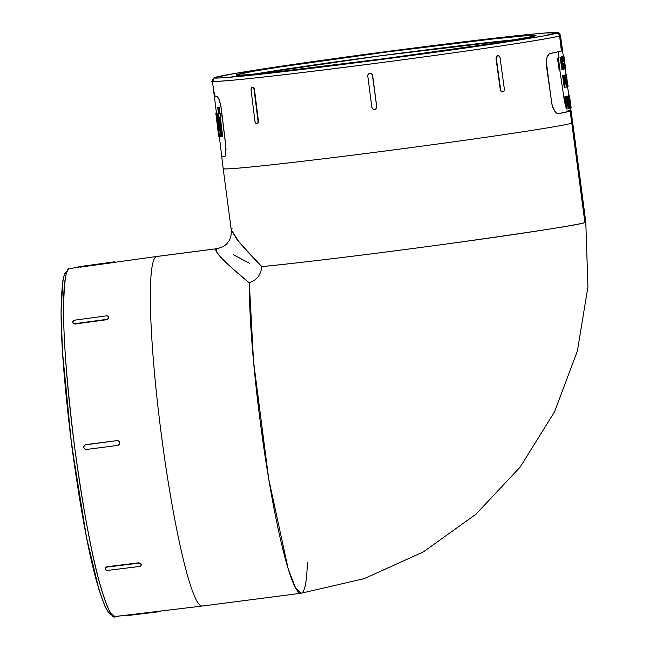 <?xml version="1.0" encoding="UTF-8"?>
<svg xmlns="http://www.w3.org/2000/svg" width="649" height="649" viewBox="0 0 649 649"><rect width="100%" height="100%" fill="white"/><g stroke="black" fill="none" stroke-linecap="round" stroke-linejoin="round"><path stroke-width="0.97" d="M255.333 73.986L380.16 55.838L517.164 39.516A147.591 3.075 172.5 0 0 386.025 55.068A147.591 3.075 172.5 0 0 255.333 73.986M533.689 36.312A3.042 3.018 71.3 0 1 534.614 36.036C539.238 34.884 532.375 35.135 514.024 36.79C491.918 38.875 454.324 43.321 401.26 50.111C347.458 57.153 305.817 62.961 276.328 67.553C251.098 71.536 238.151 73.848 237.493 74.489A3.042 3.018 71.3 0 1 239.773 75.13A3.042 3.018 -108.7 0 0 237.493 74.489L236.715 74.903L239.473 75.154L247.869 74.643L280.052 71.439L385.482 58.499L491.244 43.661L523.8 38.356L535.384 35.622L524.238 35.873L492.047 39.086L386.626 52.017L280.863 66.855L254.619 71.057L237.493 74.489C232.869 75.641 239.732 75.389 258.083 73.735C280.19 71.641 317.775 67.204 370.847 60.406C424.641 53.372 466.282 47.555 495.771 42.964C521.001 38.981 533.949 36.669 534.614 36.036A3.042 3.018 -108.7 0 0 533.689 36.312M213.359 80.646C207.964 81.993 215.963 81.693 237.347 79.77C263.105 77.336 306.896 72.161 368.729 64.243C427.415 56.666 483.919 48.651 514.284 43.921C543.684 39.281 558.765 36.587 559.535 35.841A3.042 3.018 -108.7 0 0 556.144 33.245C555.382 33.975 540.56 36.62 511.68 41.187C481.842 45.828 426.312 53.705 368.64 61.152C307.886 68.932 264.849 74.018 239.53 76.412C218.526 78.302 210.665 78.594 215.963 77.272C216.717 76.541 231.539 73.897 260.427 69.338C290.265 64.689 345.787 56.812 403.459 49.365C464.222 41.593 507.258 36.506 532.569 34.113C553.581 32.215 561.434 31.931 556.144 33.245A3.042 3.018 71.3 0 1 559.535 35.841L560.436 35.338A175.49 3.659 172.5 0 1 559.535 35.841L560.801 44.903L559.535 35.841A175.49 3.659 172.5 0 1 377.799 63.067A175.49 3.659 172.5 0 1 212.45 81.149A175.49 3.659 172.5 0 1 213.359 80.646A3.042 3.018 71.3 0 1 215.963 77.272L235.571 73.345L278.088 66.66L403.459 49.365L518.632 35.525L544.268 33.067L557.029 32.775L543.765 35.906L506.488 41.982L385.401 58.97L264.687 73.783L222.25 77.856L215.833 78.002L215.07 77.75L215.963 77.272A3.042 3.018 -108.7 0 0 215.346 77.426M240.162 75.503L229.389 77.328M69.045 268.694A3.042 3.018 71.3 0 1 69.638 268.556L69.995 268.467A175.49 18.342 82.6 0 0 69.638 268.556L78.634 267.307L69.638 268.556A175.49 18.342 82.6 0 0 74.57 446.601A175.49 18.342 82.6 0 0 115.043 616.55L115.433 616.461C112.666 619.827 107.596 609.427 100.23 585.268C91.947 556.518 83.478 510.925 74.822 448.508C67.009 385.798 63.261 338.608 63.586 306.945C64.235 280.068 66.247 267.274 69.638 268.556A3.042 3.018 -108.7 0 0 69.045 268.694M218.851 132.574L217.585 126.271L216.847 117.266L218.77 124.916L219.143 130.384L218.973 132.445L218.543 131.966L216.79 117.68L217.115 117.299L217.545 118.451L218.559 123.391L219.062 132.023M219.5 136.266L219.824 133.54L220.181 136.493A176.52 3.675 -7.5 0 0 220.757 136.501L221.285 136.436L220.757 136.501L217.918 113.34L218.445 113.267A175.709 3.659 172.5 0 1 217.959 113.251A175.709 3.659 -7.5 0 0 218.445 113.259L217.918 113.34A176.317 3.675 172.5 0 1 217.342 113.324L217.959 113.251L217.342 113.324L217.707 116.276L216.482 113.275L217.707 116.276L217.342 113.324A176.317 3.675 -7.5 0 0 217.918 113.34L220.757 136.501A176.52 3.675 172.5 0 1 220.181 136.493L219.824 133.54L219.321 136.436L218.388 132.972L216.368 116.528L216.482 113.275L217.318 113.405L216.425 112.975A175.709 3.659 -7.5 0 0 216.425 112.975L215.817 113.048A176.317 3.675 172.5 0 1 215.849 112.967A176.317 3.675 -7.5 0 0 215.817 113.048L218.664 136.217L215.817 113.048L217.05 113.202M218.664 136.217L219.094 136.16L218.664 136.217L215.817 113.048M562.35 50.622A175.628 3.659 -7.5 0 0 562.553 50.411L560.436 35.338C559.487 33.237 558.578 32.328 557.71 32.612C556.469 32.385 555.69 32.052 536.642 33.724L491.682 38.51C438.651 44.586 359.668 54.857 301.022 63.31L246.734 71.487C223.913 75.203 217.415 76.671 215.387 77.409C213.91 77.312 212.929 78.553 212.45 81.149L214.308 96.255A175.628 3.659 -7.5 0 0 217.074 96.539L219.281 99.922L220.895 106.087L225.909 147.112L225.26 155.947L224.522 156.847L221.771 156.555A176.098 3.667 -7.5 0 0 224.522 156.847L224.943 156.62M217.318 113.405L217.602 113.989M220.295 117.096L222.656 136.404L222.031 136.485A176.52 3.675 172.5 0 1 221.293 136.501L217.739 107.539A176.268 3.675 -7.5 0 0 218.486 107.531L219.111 107.45L219.824 113.242A175.709 3.659 -7.5 0 0 220.66 113.21L221.139 117.071L220.506 117.153A176.35 3.675 172.5 0 1 219.662 117.177L222.031 136.485L222.656 136.404L220.295 117.096M218.364 107.458A175.66 3.659 -7.5 0 0 219.111 107.45A175.66 3.659 172.5 0 1 218.364 107.458L217.739 107.539L218.364 107.458M584.879 222.534A176.26 3.675 -7.5 0 0 585.787 222.031L584.879 222.534L571.793 123.132L584.879 222.534C582.185 224.311 537.656 231.247 451.282 243.343C365.687 255.065 286.899 264.313 261.75 266.609A176.26 3.675 -7.5 0 0 449.57 243.578A176.26 3.675 -7.5 0 0 584.879 222.534M307.358 562.61A176.26 18.423 -97.4 0 1 301.396 593.17A176.26 18.423 -97.4 0 1 301.022 593.259L364.203 578.648L423.294 551.942L476.025 514.186L520.352 466.834L554.579 411.726L577.391 350.971L587.929 286.915L585.787 222.031L572.702 122.62A176.26 3.675 172.5 0 1 571.793 123.132A176.26 3.675 -7.5 0 0 572.702 122.62L571.015 110.59A176.155 3.667 172.5 0 1 570.106 111.093L571.793 123.132L570.106 111.093A176.155 3.667 172.5 0 1 558.448 113.632L556.493 113.072L554.465 110.825L552.056 104.903L546.507 66.417L546.288 61.623L546.945 57.518L548.267 54.67L549.971 53.453A175.628 3.659 -7.5 0 0 561.385 51.003L560.801 44.903L561.555 45.479L562.375 50.768L561.288 44.838L560.809 44.903L561.385 51.003L561.88 50.938L561.377 47.328L560.882 47.393L561.377 47.328L561.288 44.838M233.299 254.676L249.678 263.356M232.034 228.375L231.263 229.916L239.481 242.564L261.75 266.609L260.849 271.899L258.278 276.717L254.278 280.498L249.313 282.867C223.856 261.798 212.896 250.433 216.433 248.778L216.839 248.689C222.542 247.366 226.225 245.208 227.896 242.207C230.314 239.887 231.442 235.798 231.263 229.941L236.755 239.173L246.831 250.952L261.75 266.609L260.849 271.899L258.278 276.717L254.278 280.498L249.313 282.867L253.548 361.534L268.694 478.873L288.132 568.719L295.684 588.205L301.022 593.259A176.26 18.423 -97.4 0 1 268.572 478.126A176.26 18.423 -97.4 0 1 249.313 282.867L233.04 268.986L221.958 258.513L216.377 251.723L216.855 248.689L156.863 256.452A176.26 18.423 82.6 0 0 156.482 256.542L216.433 248.778L156.482 256.542A176.26 18.423 -97.4 0 1 156.847 256.452L79.9 267.193L111.936 262.764L111.863 262.269L80.727 266.577L80.8 267.072L80.727 266.577L78.578 266.828L80.281 266.544L112.358 262.107L81.222 266.414L78.578 266.828L78.643 267.307L78.57 266.836L111.863 262.269L111.936 262.764L113.697 262.504M124.47 615.374L115.433 616.461M114.484 262.334L114.508 261.855L111.863 262.269L114.508 261.855L114.573 262.334L114.516 261.847L112.358 262.107L114.516 261.847M567.729 110.095L570.828 110.484L570.041 111.101L558.383 113.64A176.155 3.667 -7.5 0 0 570.95 110.598L570.568 107.888L571.169 107.823L570.552 107.799M570.276 107.831L568.751 97.034L570.276 107.831L570.869 107.75A176.13 3.667 -7.5 0 0 570.925 107.726L569.238 95.687A176.025 3.667 172.5 0 1 569.116 95.752L569.246 97.009L568.646 97.082L568.516 95.825A176.025 3.667 -7.5 0 0 568.638 95.768L569.238 95.687L568.638 95.768A176.025 3.667 -7.5 0 1 568.516 95.825L569.116 95.752L568.516 95.825L568.646 97.082L569.246 97.009A176.033 3.667 -7.5 0 0 569.351 96.952L570.869 107.75L570.276 107.831M566.228 96.855L565.604 96.758A176.025 3.667 172.5 0 1 565.092 96.879L564.492 96.952A176.025 3.667 -7.5 0 0 565.003 96.839L565.604 96.758A176.025 3.667 172.5 0 1 565.092 96.879L566.788 108.91L566.188 108.991L564.492 96.952L565.092 96.879L566.788 108.91L566.188 108.991L564.492 96.952A176.025 3.667 -7.5 0 0 565.003 96.839L565.295 96.798M565.182 74.919A175.838 3.659 -7.5 0 0 565.279 74.886L565.879 74.805A175.838 3.659 172.5 0 1 565.774 74.846L566.707 84.467L564.873 75.13A175.838 3.659 172.5 0 1 564.711 75.179L567.056 87.023L566.455 87.096L565.117 80.233L566.455 87.096L567.056 87.023L565.879 74.805L565.279 74.886A175.838 3.659 -7.5 0 1 565.182 74.919L565.774 74.846L565.182 74.919L565.522 78.383L565.182 74.919M564.111 75.252A175.838 3.659 -7.5 0 0 564.273 75.211L564.873 75.13L564.273 75.211A175.838 3.659 -7.5 0 1 564.111 75.252L564.711 75.179L564.176 75.544M563.17 56.317L563.778 56.212L565.498 68.899L564.005 57.201L563.794 56.22L563.178 56.293M563.202 57.404L563.162 56.374M563.713 61.404L563.51 60.081M564.776 68.405L564.387 64.811L564.776 68.405L565.376 68.323L564.776 68.405L564.898 68.981L565.498 68.899L564.898 68.981L564.776 68.405M562.115 56.723A175.676 3.659 -7.5 0 0 562.148 56.714L562.748 56.633L562.148 56.714A175.676 3.659 -7.5 0 1 562.115 56.723M562.561 60.446L562.18 57.818L562.561 60.446L563.162 60.373A175.709 3.659 -7.5 0 0 563.251 60.341L562.748 56.633A175.676 3.659 172.5 0 1 562.618 56.674L563.162 60.373L562.561 60.446M562.902 66.011L562.902 66.66L563.502 66.579L562.902 66.66L562.829 69.354L563.429 69.281L562.829 69.354L562.87 65.151M561.036 63.578L560.257 58.021L561.036 63.578L561.636 63.497A175.733 3.659 -7.5 0 0 561.815 63.456L560.923 57.128A175.676 3.659 172.5 0 1 560.606 57.209L560.59 58.012L559.99 58.085L560.006 57.282A175.676 3.659 -7.5 0 0 560.322 57.209L560.923 57.128L560.322 57.209A175.676 3.659 -7.5 0 1 560.006 57.282L560.606 57.209L560.006 57.282L559.99 58.085L560.59 58.012A175.684 3.659 -7.5 0 0 560.858 57.948L561.636 63.497L561.036 63.578M558.359 58.029A175.676 3.659 172.5 0 1 557.775 58.15L557.759 59.424A175.692 3.659 -7.5 0 0 558.254 59.327L559.771 70.124A175.782 3.659 -7.5 0 0 560.046 70.068L558.359 58.029L557.759 58.11A175.676 3.659 -7.5 0 1 557.175 58.232A175.676 3.659 -7.5 0 0 557.759 58.11L558.359 58.029A175.676 3.659 172.5 0 1 557.775 58.15L557.175 58.232L557.158 59.505L557.759 59.424L557.158 59.505L557.175 58.232L557.775 58.15L557.759 59.424A175.692 3.659 -7.5 0 0 558.254 59.327L559.771 70.124L559.17 70.206L557.653 59.4L559.17 70.206L559.771 70.124A175.782 3.659 -7.5 0 0 560.046 70.068L558.302 57.542L558.643 52.131M561.62 62.101L561.361 56.779A175.676 3.659 -7.5 0 0 561.515 56.739L562.115 56.658A175.676 3.659 172.5 0 1 561.961 56.706L562.505 69.67A175.782 3.659 -7.5 0 0 562.699 69.621L562.115 56.658L561.515 56.739A175.676 3.659 -7.5 0 1 561.361 56.779L561.961 56.706L561.361 56.779L561.904 69.751L562.505 69.67L561.904 69.751L561.677 63.488M562.383 56.633A175.676 3.659 -7.5 0 0 562.488 56.601L563.089 56.52L562.488 56.601A175.676 3.659 -7.5 0 1 562.383 56.633L562.983 56.56L563.519 60.252A175.709 3.659 -7.5 0 0 563.592 60.227L563.089 56.52A175.676 3.659 172.5 0 1 562.983 56.56L562.383 56.633M563.559 63.667A175.741 3.659 -7.5 0 0 563.924 63.521L564.525 63.448A175.741 3.659 172.5 0 1 564.159 63.594L564.33 64.827L563.738 64.908L563.559 63.667L564.159 63.594L563.559 63.667A175.741 3.659 -7.5 0 0 563.924 63.521L564.525 63.448A175.741 3.659 172.5 0 1 564.159 63.594L564.33 64.827A175.749 3.659 -7.5 0 0 564.695 64.681L564.525 63.448L564.695 64.681A175.749 3.659 -7.5 0 1 564.33 64.827L563.738 64.908L563.559 63.667M564.622 76.712L563.648 75.454A175.838 3.659 172.5 0 1 563.21 75.56L562.61 75.641A175.838 3.659 -7.5 0 0 563.056 75.535L563.648 75.454A175.838 3.659 172.5 0 1 563.21 75.56L564.906 87.599L564.306 87.68L562.61 75.641L563.21 75.56L564.906 87.599L564.306 87.68L562.61 75.641A175.838 3.659 -7.5 0 0 563.056 75.535L563.3 75.503M565.685 74.473L566.326 74.262L567.907 86.495L566.496 76.752M565.693 75.422L565.725 74.335M567.429 86.909L566.78 84.094M569.376 108.172L568.208 103.572L569.376 108.172L569.976 108.099A176.13 3.667 -7.5 0 0 570.009 108.083L568.313 96.052A176.025 3.667 172.5 0 1 568.191 96.093L569.522 105.56L567.056 96.409A176.025 3.667 172.5 0 1 567.015 96.417L568.711 108.448A176.13 3.667 -7.5 0 0 568.889 108.407L567.559 98.956L569.976 108.099L569.376 108.172M567.591 96.166A176.025 3.667 -7.5 0 0 567.713 96.125L568.313 96.052L567.713 96.125A176.025 3.667 -7.5 0 1 567.591 96.166L568.191 96.093L567.591 96.166L568.191 100.449L567.591 96.166M566.415 96.49A176.025 3.667 -7.5 0 0 566.455 96.482L567.056 96.409L566.455 96.482A176.025 3.667 -7.5 0 1 566.415 96.49L567.015 96.417L566.415 96.49L566.569 97.537L566.415 96.49M568.11 108.529L567.202 102.047L568.11 108.529L568.711 108.448L568.11 108.529M231.263 229.941L223.191 168.635A176.26 3.675 -7.5 0 0 389.262 150.471A176.26 3.675 -7.5 0 0 571.793 123.132A176.26 3.675 172.5 0 1 389.278 150.471A176.26 3.675 172.5 0 1 223.191 168.635A176.26 3.675 172.5 0 1 224.1 168.132M224.57 156.847L224.465 156.855A176.155 3.667 172.5 0 1 221.715 156.571A176.155 3.667 172.5 0 1 221.763 156.474M502.732 91.809L502.772 91.809A2.434 1.89 -96.8 0 0 502.813 91.801A2.434 1.89 -96.8 0 0 504.354 89.116L500.055 57.802L504.354 89.116L504.038 90.901L502.813 91.801L501.393 91.29L500.298 89.708L496.006 58.394L500.298 89.708L501.085 91.331L502.513 91.834L501.085 91.331L500.298 89.708L496.006 58.394L496.858 56.001L498.294 55.79M254.262 88.743L258.407 121.014L258.164 122.766L257.199 123.586L258.164 122.766L258.407 121.014L254.497 89.651L258.407 121.014L257.783 122.823L256.801 123.643L255.633 123.05L254.976 121.387L251.066 90.033L251.293 88.28L252.283 87.461L253.451 88.053L254.108 89.708L258.018 121.071A2.434 1.533 82.2 0 1 256.826 123.635A2.434 1.533 82.2 0 1 256.801 123.643A2.434 1.533 82.2 0 1 254.976 121.387L251.066 90.033A2.434 1.533 82.2 0 1 252.25 87.461A2.434 1.533 82.2 0 1 252.283 87.461A2.434 1.533 82.2 0 1 254.108 89.708L253.832 87.996L254.262 88.743M253.264 87.526L253.832 87.996L253.264 87.526M252.096 87.647L252.599 87.412M372.323 74.513L376.728 106.752L376.242 108.545L374.643 109.478L376.242 108.545L376.728 106.752L372.631 75.414L376.728 106.752L376.193 108.561L374.595 109.486L372.802 109L371.877 107.385L367.78 76.047L368.259 74.254L369.865 73.329L371.65 73.816L372.575 75.43L376.671 106.769A2.434 2.418 76 0 1 374.595 109.486A2.434 2.418 76 0 1 371.877 107.385L367.78 76.047A2.434 2.418 76 0 1 369.865 73.329A2.434 2.418 76 0 1 372.575 75.43L371.699 73.799L372.323 74.513M370.855 73.378L371.699 73.799L370.855 73.378M369.021 73.621L369.589 73.378M555.146 111.782L552.713 107.142L551.601 102.518L546.288 61.623L546.945 57.518L549.086 53.843L562.375 50.768L561.88 50.938L561.28 44.838L560.72 45.665M202.488 605.971A176.26 18.423 -97.4 0 1 202.09 606.061A176.26 18.423 -97.4 0 1 161.439 435.365A176.26 18.423 -97.4 0 1 156.482 256.542A176.26 18.423 82.6 0 0 161.447 435.447A176.26 18.423 82.6 0 0 202.107 606.061L301.022 593.259M85.019 444.922L117.055 440.598L118.84 441.085L119.773 442.699L119.294 444.492L117.696 445.417L119.294 444.492L119.716 442.715L119.238 444.508L117.639 445.433L86.495 449.457L84.703 448.97L83.778 447.356L84.256 445.563L85.911 444.622L117.055 440.598L85.855 444.638L117.007 440.614L118.791 441.101L119.716 442.715A2.434 2.418 72.1 0 1 117.639 445.433L86.495 449.457A2.434 2.418 72.1 0 1 85.433 444.735A2.434 2.418 72.1 0 1 85.855 444.638L85.433 444.735M141.222 564.646L141.206 564.573A2.434 1.671 -1 0 1 141.239 564.825A2.434 1.671 -1 0 1 139.202 566.512L108.026 570.349A2.434 1.671 -1 0 1 105.235 568.995A2.434 1.671 -1 0 1 105.203 568.743A2.434 1.671 -1 0 1 107.231 567.056L138.407 563.218L140.225 563.494L141.206 564.573L140.784 565.823L139.202 566.512L108.026 570.349L106.217 570.073L105.235 568.995L105.649 567.745L107.223 566.691L138.407 562.853L107.223 566.691L105.649 567.388L105.227 568.646L105.649 567.388L107.223 566.691L138.407 562.853L140.865 563.608L141.174 564.865M73.029 323.178L73.564 323.681L73.029 323.178M74.351 323.965L75.268 323.973L74.351 323.965M108.537 317.004L108.075 319L106.395 319.754L75.268 323.973L106.395 319.754L75.268 323.973L73.475 323.348L72.737 322.196L73.402 320.857L75.081 320.111L106.209 315.885L75.081 320.111A2.434 1.744 165.7 0 0 72.737 322.196A2.434 1.744 165.7 0 0 72.777 322.472L72.834 322.634M62.977 281.025L61.509 294.914L61.12 314.489L61.825 339.005L63.602 367.512L70.035 432.007L79.438 498.156M82.09 513.757L87.591 542.767M93.164 567.932L98.607 588.302L103.694 603.075M106.047 608.186L108.237 611.699M214.543 92.223L214.981 95.833L214.486 96.393L217.074 96.539M502.772 91.809A2.434 1.89 -96.8 0 1 500.614 89.667L496.315 58.361L496.631 56.577L497.856 55.676L499.276 56.179L500.055 57.802A2.434 1.89 -96.8 0 0 497.897 55.668L497.856 55.676A2.434 1.89 -96.8 0 1 497.897 55.668M126.685 615.65L126.62 615.155L126.685 615.65L157.894 611.885L126.685 615.65M124.997 615.341L160.449 611.504M108.618 317.053A2.434 1.744 165.7 0 1 108.659 317.329L108.659 317.329A2.434 1.744 165.7 0 1 106.314 319.413L108.075 319L108.618 317.053A2.434 1.744 165.7 0 0 106.209 315.885L107.921 316.177L108.659 317.329L107.994 318.667L106.314 319.413L75.187 323.632A2.434 1.744 165.7 0 1 72.777 322.472M117.055 440.598L117.007 440.614A2.434 2.418 72.1 0 1 119.716 442.715L118.84 441.085L117.055 440.598M138.407 562.853L138.407 563.218A2.434 1.671 -1 0 1 141.206 564.573L140.216 563.137L138.407 562.853M160.49 611.025L160.538 611.512L157.894 611.885L157.829 611.39L159.597 611.163M497.856 55.676L496.323 56.617L496.315 58.361A2.434 1.89 -96.8 0 1 497.856 55.676M561.069 45.552L560.801 44.903L561.069 45.552M217.545 96.758L219.281 99.922L221.252 108.513L225.682 144.703L226.006 149.424L225.26 155.947M224.465 156.855L221.763 156.466M216.409 112.894L215.849 112.967L216.409 112.894M220.027 113.291L220.506 117.153L221.139 117.071L220.66 113.21L220.027 113.291L220.66 113.21A175.709 3.659 172.5 0 1 219.824 113.242L219.192 113.324A176.317 3.675 -7.5 0 0 220.027 113.291A176.317 3.675 172.5 0 1 219.192 113.324L219.824 113.242L219.111 107.45L218.486 107.531L219.192 113.324L218.486 107.531A176.268 3.675 172.5 0 1 217.739 107.539L221.293 136.501A176.52 3.675 -7.5 0 0 222.031 136.485L219.662 117.177A176.35 3.675 -7.5 0 0 220.506 117.153L220.027 113.291M216.482 113.275L216.75 120.235L219.111 136.193M218.981 131.171L218.786 130.198L218.981 131.171M218.591 129.013L217.999 124.681L218.591 129.013M217.821 123.164L217.447 119.229L217.821 123.164M217.399 118.296L217.447 119.229L217.399 118.296M216.79 117.68L216.953 117.136M559.827 70.116L564.727 103.061M558.318 113.648L565.928 112.155L570.885 110.476M558.448 113.632L556.493 113.072M562.375 50.281L561.88 50.833M563.202 63.14L562.432 62.904L562.959 62.839L562.91 65.257A175.749 3.659 -7.5 0 0 563.056 65.216L563.089 63.764L563.437 64.803L563.429 69.281A175.782 3.659 -7.5 0 0 564.159 69.078L564.054 68.307A175.774 3.659 172.5 0 1 563.656 68.421L563.665 66.011M563.016 64.851L563.437 64.803L563.016 64.851M562.115 56.739L562.618 56.674L562.115 56.739M563.575 60.073L564.111 60L563.575 60.073M563.291 56.074L563.876 56.001L565.474 68.68M565.587 68.088L565.652 68.656L565.052 68.729M562.918 56.171L562.951 56.836M563.527 60.901L563.778 61.817M563.056 75.535L563.648 75.454M565.125 80.427L564.484 81.952A175.895 3.667 -7.5 0 1 564.33 81.993L565.109 87.55A175.944 3.667 -7.5 0 1 564.906 87.599A175.944 3.667 -7.5 0 0 565.109 87.55L564.33 81.993A175.895 3.667 -7.5 0 0 564.484 81.952L565.011 81.563M567.056 87.023A175.944 3.667 -7.5 0 0 567.072 87.015L565.879 74.805A175.838 3.659 172.5 0 1 565.774 74.846L566.707 84.467L564.873 75.13A175.838 3.659 172.5 0 1 564.711 75.179L567.056 87.023A175.944 3.667 -7.5 0 0 567.072 87.015M566.764 76.655L566.488 74.797L566.788 76.655M566.431 74.538L566.48 80.752L567.551 84.946L566.958 85.027L567.551 84.946L568.102 86.917L567.502 86.99L566.828 84.362M566.545 77.442L566.553 75.584L566.877 77.393M566.545 77.361L566.472 75.56M568.045 85.79L566.934 80.752M568.086 86.917L567.315 86.577M565.003 96.839L565.604 96.758M567.048 99.776L566.179 96.806M567.21 101.715L566.423 103.264A176.082 3.667 -7.5 0 1 566.244 103.305L567.023 108.862A176.13 3.667 -7.5 0 1 566.788 108.91A176.13 3.667 -7.5 0 0 567.023 108.862L566.244 103.305A176.082 3.667 -7.5 0 0 566.423 103.264L567.048 102.858M567.632 86.974L568.784 95.216M570.179 100.79L569.384 95.143L568.792 95.216L569.384 95.143L570.998 106.566M570.171 100.709L569.781 97.942L570.171 100.709M570.26 101.528L570.155 100.611M571.169 107.807L570.325 101.804M569.116 95.752L569.246 97.009A176.033 3.667 -7.5 0 0 569.351 96.952L570.869 107.75A176.13 3.667 -7.5 0 0 570.925 107.726L569.238 95.687A176.025 3.667 172.5 0 1 569.116 95.752M568.711 108.448A176.13 3.667 -7.5 0 0 568.889 108.407L567.559 98.956L569.976 108.099A176.13 3.667 -7.5 0 0 570.009 108.083L568.313 96.052A176.025 3.667 172.5 0 1 568.191 96.093L569.522 105.56L567.056 96.409A176.025 3.667 172.5 0 1 567.015 96.417L568.711 108.448M567.21 101.755L567.039 99.751M565.506 98.056A176.033 3.667 -7.5 0 0 565.969 97.95L566.845 99.808L566.52 101.99L566.066 102.071L565.506 98.056A176.033 3.667 -7.5 0 0 565.969 97.95L566.845 99.808L566.52 101.99L566.066 102.071L565.506 98.056M567.907 86.495L568.07 86.901M565.125 80.468L564.573 76.55M563.592 76.744A175.847 3.659 -7.5 0 0 563.989 76.647L564.776 78.521L564.541 80.695L563.592 76.744A175.847 3.659 -7.5 0 0 563.989 76.647L564.873 79.551L564.151 80.76L563.389 76.728M563.543 55.887L562.959 55.952M563.876 56.017L565.652 68.64M565.539 67.723L565.612 68.242M563.981 56.658L564.062 57.217M565.417 66.904L564.208 58.296M565.336 66.32L564.265 58.694M563.794 56.22L564.76 62.555M564.703 62.126L563.859 56.439M564.2 60.17L563.949 57.445L564.2 60.17M563.965 58.15L564.314 60.892M563.251 60.341L562.748 56.633A175.676 3.659 172.5 0 1 562.618 56.674L563.162 60.373A175.709 3.659 -7.5 0 0 563.251 60.341M563.592 60.227L563.089 56.52A175.676 3.659 172.5 0 1 562.983 56.56L563.519 60.252A175.709 3.659 -7.5 0 0 563.592 60.227M563.048 63.797L563.429 69.281A175.782 3.659 -7.5 0 0 564.159 69.078L564.054 68.307A175.774 3.659 172.5 0 1 563.656 68.421L563.405 63.878L562.845 63.018L562.91 65.257A175.749 3.659 -7.5 0 0 563.056 65.216L563.048 63.797M562.505 69.67A175.782 3.659 -7.5 0 0 562.699 69.621L562.115 56.658A175.676 3.659 172.5 0 1 561.961 56.706L562.505 69.67M560.606 57.209L560.59 58.012A175.684 3.659 -7.5 0 0 560.858 57.948L561.636 63.497A175.733 3.659 -7.5 0 0 561.815 63.456L560.923 57.128A175.676 3.659 172.5 0 1 560.606 57.209M565.368 98.023L566.244 99.881L566.845 99.808L566.244 99.881L565.92 102.071L566.309 100.417L565.587 98.023M566.066 102.047L566.52 101.99L566.066 102.047M565.969 97.95L566.415 98.161M564.119 80.671L563.965 77.499M563.94 80.768L564.273 79.624M564.176 78.618L564.776 78.521L564.176 78.586M67.058 271.947C63.732 270.698 61.752 283.272 61.111 309.678C60.795 340.79 64.478 387.161 72.153 448.784C80.663 510.13 88.986 554.927 97.123 583.183C104.359 606.92 109.34 617.142 112.066 613.832M534.159 36.125L503.153 41.812C472.058 46.696 432.112 52.358 383.316 58.783C334.657 65.143 295.482 69.873 265.79 72.964C242.775 75.341 237.331 75.243 237.988 75.097L238.224 75.162M202.09 606.061L115.043 616.55L108.115 612.177L104.895 606.215L98.972 589.73L86.487 537.396L71.504 443.924L62.531 352.375L61.071 312.007L62.848 280.855L64.413 274.43L69.086 268.686L78.626 267.274M221.771 156.563L219.265 136.136M216.425 112.967L214.365 96.247M562.496 50.419L563.429 57.055M565.101 68.956L565.855 74.319M223.191 168.635L221.715 156.571M217.553 117.055L216.944 117.136M563.178 75.511L563.778 75.43M567.323 85.757L567.924 85.676M565.149 96.806L565.75 96.733M569.652 96.985L569.919 98.908M565.547 67.78L565.271 65.833M564.03 56.982L564.297 58.937"/></g></svg>
